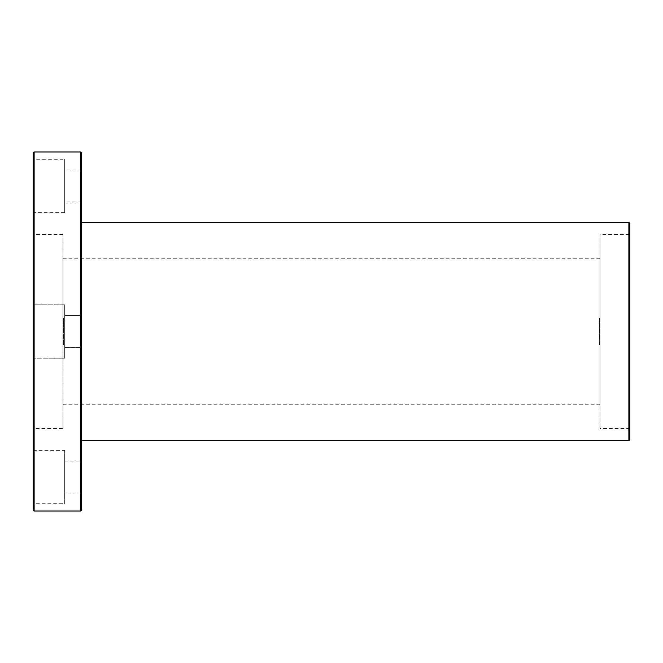 <?xml version="1.0" encoding="UTF-8"?>
<svg xmlns="http://www.w3.org/2000/svg" width="663" height="663" viewBox="0 0 663 663"><rect width="100%" height="100%" fill="white"/><g stroke="black" fill="none" stroke-linecap="round" stroke-linejoin="round"><path stroke-width="0.5" stroke-dasharray="3.31 2.49" d="M81.665 315.489L81.665 347.511L81.665 315.489L64.684 315.489L64.684 347.511L64.684 315.489L64.684 347.511L64.684 315.489L81.665 315.489L81.665 347.511L81.665 315.489M64.684 347.511L81.665 347.511L64.684 347.511M64.684 358.186L64.684 304.814L64.684 358.186L64.684 304.814L64.684 358.186L33.15 358.186L33.15 304.814L33.15 358.186L33.15 304.814L33.15 358.186L64.684 358.186M599.418 344.594L599.418 318.406L600.015 318.406L600.015 258.736L600.015 404.264L600.015 344.594L599.418 344.594L599.418 318.406L600.015 318.406L600.015 234.478L600.015 428.522L600.015 344.594L599.418 344.594M62.985 428.522L62.985 234.478L62.985 318.406L63.582 318.406L63.582 344.594L62.985 344.594L63.582 344.594L63.582 318.406L62.985 318.406L62.985 258.736L62.985 428.522L33.15 428.522L33.15 152.979M62.985 234.478L33.15 234.478M33.15 159.286L33.15 212.649L33.15 159.286L64.684 159.286L64.684 212.649L64.684 159.286M33.15 510.021L33.15 450.351L33.15 503.714L64.684 503.714L64.684 450.351L64.684 503.714M81.665 510.021L81.665 152.979M81.665 169.952L81.665 201.975L81.665 169.952L64.684 169.952L64.684 201.975L64.684 169.952M81.665 493.048L81.665 461.025L81.665 493.048L64.684 493.048L64.684 461.025L64.684 493.048M81.665 222.345L81.665 440.655L81.665 222.345M629.85 439.685L629.85 223.315M629.85 234.478L629.85 428.522L629.85 234.478L600.015 234.478M64.684 304.814L33.15 304.814L64.684 304.814M34.12 510.999L34.12 152.001M80.695 510.999L80.695 152.001M628.88 440.655L628.88 222.345M600.015 258.736L62.985 258.736M600.015 404.264L62.985 404.264M629.85 428.522L600.015 428.522M64.684 461.025L81.665 461.025M33.15 450.351L64.684 450.351M64.684 212.649L33.15 212.649M81.665 201.975L64.684 201.975"/><path stroke-width="0.99" d="M33.15 503.714L33.15 428.522M33.15 152.979L33.15 510.021L34.12 510.999L34.12 152.001L33.15 152.979M80.695 152.001L80.695 510.999L81.665 510.021L81.665 152.979L80.695 152.001L34.12 152.001M628.88 222.345L628.88 440.655L629.85 439.685L629.85 223.315L628.88 222.345L81.665 222.345M80.695 510.999L34.12 510.999M628.88 440.655L81.665 440.655"/></g></svg>
